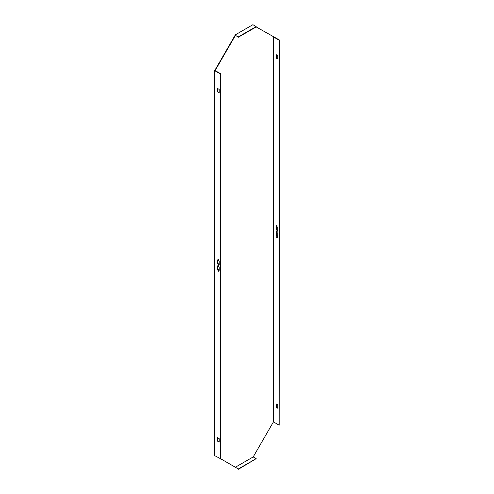 <?xml version="1.0" encoding="UTF-8"?>
<svg xmlns="http://www.w3.org/2000/svg" width="494" height="494" viewBox="0 0 494 494"><rect width="100%" height="100%" fill="white"/><g stroke="black" fill="none" stroke-linecap="round" stroke-linejoin="round"><path stroke-width="0.74" d="M235.051 467.41L235.051 467.065L238.324 468.954L220.867 458.877L220.867 73.884L215.118 70.562L235.348 35.525L235.051 35.006L238.324 37.241L256.176 26.935L279.481 40.045L279.184 425.211L273.429 421.895L253.2 456.931L256.176 458.648L238.324 468.954M220.571 459.05L220.571 74.057L214.519 70.562L215.118 70.562L214.519 70.562L214.519 455.561L220.867 458.877M214.822 70.389L235.051 35.352M238.324 36.896L256.176 26.59L252.903 24.7L235.051 35.006L238.324 37.241M256.176 26.59L256.176 26.935M238.324 469.3L256.176 458.648M253.2 456.931L235.348 467.238L253.2 456.931M219.182 92.835L217.397 91.804L217.397 88.37L219.182 89.402L219.182 92.835M219.182 438.666L219.182 442.105L217.397 441.074L217.397 437.635L219.182 438.666M218.712 259.751A0.599 0.346 60 0 1 217.99 259.683A0.599 0.346 60 0 1 218.453 259.152A0.599 0.346 60 0 1 218.712 259.751M218.712 271.206A0.599 0.346 60 0 1 217.99 270.446A0.599 0.346 60 0 1 218.712 271.206M219.182 266.896L217.397 265.865L217.397 269.304L219.182 270.329L219.182 266.896M218.712 265.482A0.599 0.346 -120 0 0 217.99 264.722A0.599 0.346 -120 0 0 218.712 265.482M219.182 261.172L217.397 260.14L217.397 263.574L219.182 264.605L219.182 261.172M219.182 92.489L217.693 91.631L217.693 88.543M219.182 441.76L217.693 440.901L217.693 437.808M218.694 259.875A0.599 0.346 60 0 1 218.181 258.98M218.694 271.323A0.599 0.346 60 0 1 218.181 270.428M217.693 266.038L217.693 269.131L219.182 269.99M218.181 264.704A0.599 0.346 -120 0 0 218.694 265.599M217.693 260.313L217.693 263.401L219.182 264.265M273.429 36.896L273.429 421.895L273.429 36.896L279.184 40.218M276.307 54.704L276.307 57.792L277.795 58.656M276.307 403.969L276.307 407.062L277.795 407.921M276.788 225.141A0.599 0.346 -120 0 0 277.307 226.036M276.788 236.589A0.599 0.346 -120 0 0 277.307 237.484M277.795 236.151L276.307 235.292L276.307 232.199M277.307 231.76A0.599 0.346 60 0 1 276.788 230.865M277.795 230.426L276.307 229.568L276.307 226.474M279.481 40.045L279.184 425.211M276.01 54.531L276.01 57.965L277.795 58.996L277.795 55.563L276.01 54.531M276.01 407.235L277.795 408.266L277.795 404.827L276.01 403.796L276.01 407.235L276.307 407.062M276.479 225.431A0.599 0.346 -120 0 0 277.196 226.19A0.599 0.346 -120 0 0 276.479 225.431M276.479 236.879A0.599 0.346 -120 0 0 277.196 237.639A0.599 0.346 -120 0 0 276.479 236.879M276.01 235.465L276.01 232.026L277.795 233.057L277.795 236.496L276.01 235.465L276.307 235.292M276.479 231.155A0.599 0.346 60 0 1 277.196 231.914A0.599 0.346 60 0 1 276.479 231.155M276.01 229.735L276.01 226.301L277.795 227.333L277.795 230.766L276.01 229.735L276.307 229.568"/></g></svg>
